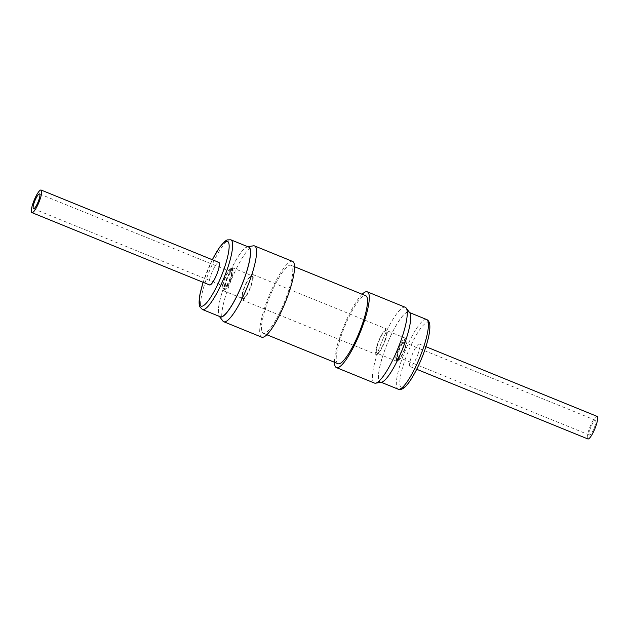 <?xml version="1.0" encoding="UTF-8"?>
<svg xmlns="http://www.w3.org/2000/svg" width="629" height="629" viewBox="0 0 629 629"><rect width="100%" height="100%" fill="white"/><g stroke="black" fill="none" stroke-linecap="round" stroke-linejoin="round"><path stroke-width="0.47" stroke-dasharray="3.15 2.36" d="M230.033 278.215A10.622 2.272 112.2 0 1 223.295 288.837A10.622 2.272 112.2 0 1 224.561 279.779A10.622 2.272 112.2 0 1 231.299 269.165A10.622 2.272 112.2 0 1 230.033 278.215M231.456 278.796A10.622 2.272 112.2 0 1 224.718 289.419A10.622 2.272 112.2 0 1 225.984 280.361A10.622 2.272 112.2 0 1 232.722 269.739A10.622 2.272 112.2 0 1 231.456 278.796M226.66 280.164A7.996 1.706 112.2 0 1 231.739 272.168A7.996 1.706 112.2 0 1 230.78 278.985A7.996 1.706 112.2 0 1 225.701 286.989A7.996 1.706 112.2 0 1 226.66 280.164M209.646 284.976A12.195 2.602 112.2 0 1 211.108 274.582A12.195 2.602 112.2 0 1 218.845 262.387M247.637 246.71L247.74 246.694A37.882 8.091 -67.8 0 0 247.637 246.71A37.882 8.091 -67.8 0 0 232.266 267.011A37.882 8.091 -67.8 0 0 219.222 303.437A37.882 8.091 -67.8 0 0 219.301 316.316A37.882 8.091 -67.8 0 0 219.364 316.403L219.301 316.316M222.839 321.002A40.909 8.735 112.2 0 1 222.752 307.094A40.909 8.735 112.2 0 1 236.842 267.75A40.909 8.735 112.2 0 1 253.44 245.821M242.527 294.223A12.328 2.634 112.2 0 1 247.095 281.721A12.328 2.634 112.2 0 1 252.111 275.793A12.328 2.634 112.2 0 1 252.41 280.204A12.328 2.634 112.2 0 1 247.834 292.697A12.328 2.634 112.2 0 1 242.818 298.626A12.328 2.634 112.2 0 1 242.527 294.223M222.352 286.006A12.328 2.634 112.2 0 1 226.927 273.505A12.328 2.634 112.2 0 1 231.944 267.584A12.328 2.634 112.2 0 1 232.243 271.987A12.328 2.634 112.2 0 1 227.667 284.489A12.328 2.634 112.2 0 1 222.65 290.417A12.328 2.634 112.2 0 1 222.352 286.006M248.604 247.04A37.63 8.035 -67.8 0 0 233.288 265.131A37.63 8.035 -67.8 0 0 219.324 303.296A37.63 8.035 -67.8 0 0 220.229 316.749M292.556 261.397A40.909 8.735 -67.8 0 0 275.903 281.061A40.909 8.735 -67.8 0 0 260.721 322.551A40.909 8.735 -67.8 0 0 261.703 337.175M376.865 354.552A13.767 2.941 112.2 0 1 376.339 354.544A13.767 2.941 112.2 0 1 378.391 341.744A13.767 2.941 112.2 0 1 386.206 329.03A13.767 2.941 112.2 0 1 386.725 329.038A13.767 2.941 112.2 0 1 384.681 341.838A13.767 2.941 112.2 0 1 376.865 354.552M242.794 299.97A13.767 2.941 112.2 0 1 242.275 299.962A13.767 2.941 112.2 0 1 244.319 287.162A13.767 2.941 112.2 0 1 252.135 274.448A13.767 2.941 112.2 0 1 252.661 274.456A13.767 2.941 112.2 0 1 250.609 287.256A13.767 2.941 112.2 0 1 242.794 299.97M289.576 265.257A36.718 7.839 112.2 0 1 290.968 265.281A36.718 7.839 112.2 0 1 285.511 299.412A36.718 7.839 112.2 0 1 264.675 333.307A36.718 7.839 112.2 0 1 263.284 333.291A36.718 7.839 112.2 0 1 268.74 299.16A36.718 7.839 112.2 0 1 289.576 265.257M338.032 363.719A36.718 7.839 112.2 0 1 343.489 329.588A36.718 7.839 112.2 0 1 364.325 295.693A36.718 7.839 112.2 0 1 365.716 295.709M381.363 382.29A37.882 8.091 112.2 0 1 384.83 349.897A37.882 8.091 112.2 0 1 409.699 312.684M405.265 307.282A40.909 8.735 -67.8 0 0 379.303 348.191A40.909 8.735 -67.8 0 0 374.412 383.061M384.704 340.879A12.328 2.634 -67.8 0 0 386.182 330.374A12.328 2.634 -67.8 0 0 378.359 342.703A12.328 2.634 -67.8 0 0 376.889 353.207A12.328 2.634 -67.8 0 0 384.704 340.879M404.879 349.095A12.328 2.634 -67.8 0 0 406.35 338.583A12.328 2.634 -67.8 0 0 398.527 350.911A12.328 2.634 -67.8 0 0 397.056 361.416A12.328 2.634 -67.8 0 0 404.879 349.095M404.274 344.33A37.63 8.035 112.2 0 1 380.396 381.96A37.63 8.035 112.2 0 1 384.893 349.881A37.63 8.035 112.2 0 1 408.771 312.251A37.63 8.035 112.2 0 1 404.274 344.33M334.455 362.265A40.909 8.735 112.2 0 1 341.343 332.733A40.909 8.735 112.2 0 1 362.147 294.254M398.967 350.785A10.622 2.272 112.2 0 1 405.705 340.163A10.622 2.272 112.2 0 1 404.439 349.221A10.622 2.272 112.2 0 1 397.701 359.835A10.622 2.272 112.2 0 1 398.967 350.785M403.016 348.639A10.622 2.272 -67.8 0 0 404.282 339.581A10.622 2.272 -67.8 0 0 397.544 350.204A10.622 2.272 -67.8 0 0 396.278 359.261A10.622 2.272 -67.8 0 0 403.016 348.639M398.22 350.015A7.996 1.706 -67.8 0 0 397.261 356.832A7.996 1.706 -67.8 0 0 402.34 348.836A7.996 1.706 -67.8 0 0 403.299 342.011A7.996 1.706 -67.8 0 0 398.22 350.015M590.419 428.263A7.996 1.706 -67.8 0 0 589.467 435.079A7.996 1.706 -67.8 0 0 594.539 427.083A7.996 1.706 -67.8 0 0 595.498 420.258A7.996 1.706 -67.8 0 0 590.419 428.263M417.892 354.418A12.195 2.602 -67.8 0 0 419.354 344.024A12.195 2.602 -67.8 0 0 411.618 356.211A12.195 2.602 -67.8 0 0 410.155 366.613A12.195 2.602 -67.8 0 0 417.892 354.418M597.078 416.374A12.195 2.602 -67.8 0 0 589.342 428.569A12.195 2.602 -67.8 0 0 587.887 438.963M202.428 309.507A37.63 8.035 112.2 0 1 201.524 296.055A37.63 8.035 112.2 0 1 215.495 257.89A37.63 8.035 112.2 0 1 230.812 239.798M426.572 319.493A37.63 8.035 -67.8 0 0 402.694 357.123A37.63 8.035 -67.8 0 0 398.188 389.202M423.765 352.727A35.012 7.477 112.2 0 1 402.882 387.763A35.012 7.477 112.2 0 1 405.736 357.901A35.012 7.477 112.2 0 1 426.627 322.866A35.012 7.477 112.2 0 1 423.765 352.727M212.35 259.746A35.012 7.477 -67.8 0 0 203.159 282.335M223.295 288.837L224.718 289.419M39.533 193.921L231.739 272.168M231.944 267.584L252.111 275.793M242.275 299.962L376.339 354.544M290.968 265.281L294.545 266.735M406.35 338.583L386.182 330.374M380.396 381.96L381.26 382.306M405.705 340.163L404.282 339.581M589.467 435.079L397.261 356.832M419.354 344.024L425.912 346.689M410.155 366.613L416.712 369.278M595.498 420.258L403.299 342.011M397.701 359.835L396.278 359.261M408.771 312.251L409.636 312.597M397.056 361.416L376.889 353.207M263.284 333.291L266.853 334.746M252.661 274.456L386.725 329.038M222.65 290.417L242.818 298.626M212.287 259.722L203.088 282.311M33.502 208.742L225.701 286.989M231.299 269.165L232.722 269.739"/><path stroke-width="0.94" d="M34.461 201.917A7.996 1.706 112.2 0 1 39.533 193.921A7.996 1.706 112.2 0 1 38.581 200.737A7.996 1.706 112.2 0 1 33.502 208.742A7.996 1.706 112.2 0 1 34.461 201.917M41.113 190.037L218.845 262.387A12.195 2.602 112.2 0 1 217.382 272.789A12.195 2.602 112.2 0 1 209.646 284.976L31.922 212.626A12.195 2.602 112.2 0 1 33.376 202.231A12.195 2.602 112.2 0 1 41.113 190.037A12.195 2.602 112.2 0 1 39.658 200.431A12.195 2.602 112.2 0 1 31.922 212.626M219.364 316.403A37.882 8.091 -67.8 0 0 234.625 300.52A37.882 8.091 -67.8 0 0 249.611 260.351A37.882 8.091 -67.8 0 0 247.747 246.694L253.44 245.821A40.909 8.735 112.2 0 1 254.588 245.939A40.909 8.735 112.2 0 1 255.571 260.563A40.909 8.735 112.2 0 1 240.38 302.054A40.909 8.735 112.2 0 1 223.735 321.718A40.909 8.735 112.2 0 1 222.839 321.002L219.364 316.403M202.428 309.507L220.229 316.749A37.63 8.035 -67.8 0 0 235.537 298.657A37.63 8.035 -67.8 0 0 249.509 260.5A37.63 8.035 -67.8 0 0 248.604 247.04L230.812 239.798A37.63 8.035 112.2 0 1 231.708 253.251A37.63 8.035 112.2 0 1 217.744 291.416A37.63 8.035 112.2 0 1 202.428 309.507L199.896 306.897C199.566 306.229 198.261 303.956 200.006 294.058L203.088 282.311M223.735 321.718L261.703 337.175A40.909 8.735 -67.8 0 0 278.348 317.511A40.909 8.735 -67.8 0 0 293.531 276.021A40.909 8.735 -67.8 0 0 292.556 261.397L254.588 245.939M294.545 266.735L365.716 295.709A36.718 7.839 112.2 0 1 360.26 329.84A36.718 7.839 112.2 0 1 339.424 363.743A36.718 7.839 112.2 0 1 338.032 363.719L266.853 334.746M406.161 307.998L409.699 312.684A37.882 8.091 112.2 0 1 404.337 344.307A37.882 8.091 112.2 0 1 381.363 382.29L375.56 383.179A40.909 8.735 -67.8 0 0 400.374 342.152A40.909 8.735 -67.8 0 0 406.161 307.998A40.909 8.735 -67.8 0 0 405.265 307.282L367.297 291.825A40.909 8.735 112.2 0 1 362.406 326.695A40.909 8.735 112.2 0 1 336.444 367.603A40.909 8.735 112.2 0 1 334.455 362.265M336.444 367.603L374.412 383.061A40.909 8.735 -67.8 0 0 375.56 383.179M416.712 369.278L587.887 438.963A12.195 2.602 -67.8 0 0 595.624 426.769A12.195 2.602 -67.8 0 0 597.078 416.374L425.912 346.689M362.147 294.254A40.909 8.735 112.2 0 1 367.297 291.825M203.159 282.335A35.012 7.477 -67.8 0 0 200.203 293.594A35.012 7.477 -67.8 0 0 209.237 299.435A35.012 7.477 -67.8 0 0 228.288 253.778A35.012 7.477 -67.8 0 0 212.35 259.746M398.188 389.202A37.63 8.035 -67.8 0 0 422.067 351.572A37.63 8.035 -67.8 0 0 426.572 319.493C428.255 320.122 429.316 321.796 429.756 324.501C430.37 330.712 428.404 340.1 423.86 352.665C418.073 368.673 409.196 384.225 403.967 387.841C401.766 389.477 399.84 389.933 398.188 389.202L381.26 382.306M409.636 312.597L426.572 319.493M230.812 239.798L227.171 239.893L225.033 241.159L219.615 247.213L212.287 259.722"/></g></svg>
